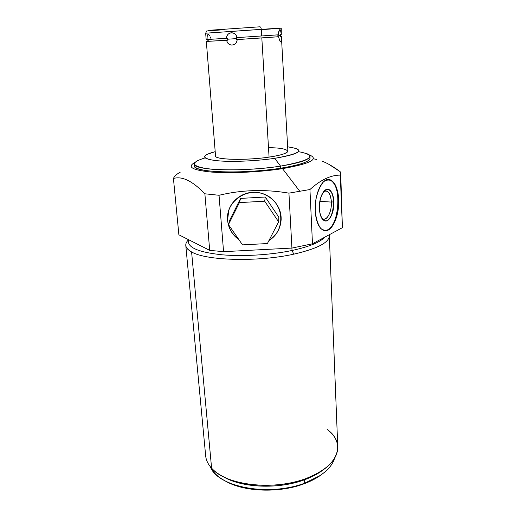 <?xml version="1.0" encoding="UTF-8"?>
<svg xmlns="http://www.w3.org/2000/svg" width="516" height="516" viewBox="0 0 516 516"><rect width="100%" height="100%" fill="white"/><g stroke="black" fill="none" stroke-linecap="round" stroke-linejoin="round"><path stroke-width="0.77" d="M215.198 151.646L206.858 154.452C201.434 157.632 206.09 159.825 220.829 161.024C235.302 161.959 257.748 160.85 274.647 158.335C254.859 161.295 227.917 162.198 214.411 160.437C201.279 158.244 201.543 155.31 215.198 151.646C201.543 155.31 201.279 158.244 214.411 160.437C227.917 162.198 254.859 161.295 274.647 158.335C301.557 153.439 305.891 149.595 287.651 146.802C305.891 149.595 301.557 153.439 274.647 158.335L280.588 166.12C259.716 169.345 231.71 170.693 213.934 169.383C195.925 167.7 190.417 164.823 197.396 160.747M281.252 28.187L261.283 29.335L261.689 35.965L261.283 29.335L281.252 28.187L281.285 34.591C280.401 27.967 279.446 28.038 278.421 34.811L237.012 37.616C235.502 30.792 226.769 31.399 226.563 38.3L227.646 38.229L227.788 40.19L208.27 41.28L226.705 40.261C227.504 46.943 236.999 46.363 237.147 39.59L236.605 39.616L236.618 38.629L233.651 38.803L227.64 39.21L227.788 40.19L206.323 41.454L226.705 40.261C227.924 47.04 236.586 46.517 237.147 39.59L261.812 37.932L269.075 157.109L261.812 37.932L278.524 36.733C280.272 43.26 281.226 43.176 281.388 36.488L287.883 151.117C287.612 153.2 281.343 155.2 269.075 157.109C246.1 160.65 214.456 159.799 215.54 155.955C214.875 159.96 248.68 160.573 271.687 156.709C294.862 152.929 291.127 147.821 268.494 147.679M225.35 481.035C243.546 491.845 279.104 493.309 303.911 483.853C310.922 481.26 316.837 478.138 321.649 474.488L318.804 476.5L304.692 483.176C269.242 497.082 217.371 487.007 210.418 466.825C213.114 472.772 218.758 477.842 227.35 482.034C246.667 491.632 280.704 492.27 304.692 483.176L304.505 479.77L304.692 483.176L319.985 475.636C327.828 470.347 332.678 464.6 334.536 458.395C331.343 468.418 321.397 476.681 304.692 483.176L303.911 483.853C280.556 492.709 247.467 492.09 228.627 482.731L225.35 481.035C243.546 491.845 279.104 493.309 303.911 483.853C310.922 481.26 316.837 478.138 321.649 474.488M173.434 178.484L178.878 234.793L209.709 250.363L204.871 193.79L219.036 195.274L223.57 251.673L209.709 250.363L204.871 193.79L209.709 250.363L223.57 251.673L291.921 248.073L288.934 193.145L309.942 189.527L312.47 243.791L291.921 248.073L312.47 243.791L342.392 227.685L340.734 173.666L340.147 171.66L342.392 227.685L312.47 243.791L309.942 189.527C320.72 179.794 330.924 174.989 340.554 175.111C330.924 174.989 320.72 179.794 309.942 189.527L288.934 193.145L291.921 248.073L223.57 251.673L219.036 195.274C241.791 189.804 265.095 189.095 288.934 193.145C265.095 189.095 241.791 189.804 219.036 195.274L204.871 193.79C192.526 180.987 182.051 175.885 173.434 178.484L178.878 234.793L209.709 250.363L178.878 234.793L173.434 178.484C182.051 175.885 192.526 180.987 204.871 193.79C192.526 180.987 182.051 175.885 173.434 178.484C174.292 176.291 176.595 174.169 180.329 172.105M340.734 173.666L342.392 227.685L340.554 175.111C330.924 174.989 320.72 179.794 309.942 189.527L312.47 243.791L342.392 227.685M329.324 235.793L337.767 446.817C337.838 459.459 327.202 470.044 305.859 478.584C273.416 491.077 225.647 485.188 211.605 468.199L191.591 251.937L211.605 468.199C208.077 464.316 206.097 460.22 205.678 455.925L185.786 245.506C186.018 247.815 187.953 249.957 191.591 251.937C205.923 260.664 257.968 262.173 293.785 254.162C317.301 248.725 329.15 242.604 329.324 235.793L329.163 234.799C330.414 241.907 318.624 248.357 293.785 254.162C257.968 262.173 205.923 260.664 191.591 251.937C185.186 248.299 184.064 244.352 188.224 240.095C186.444 241.907 185.631 243.707 185.786 245.506M268.971 240.508C276.589 235.464 280.652 228.401 281.162 219.332L281.123 217.23C280.472 204.762 269.81 193.726 256.949 192.423C244.094 191.01 231.458 199.589 228.336 211.657L227.562 220.158C225.608 200.879 248.512 185.87 266.34 195.158C284.464 203.826 285.703 230.575 268.971 240.508C277.266 234.935 281.323 227.175 281.123 217.23C280.446 203.207 266.998 191.384 252.505 192.313C238.005 193.029 226.343 206.219 227.562 220.158C228.401 228.324 232.194 234.845 238.94 239.721C232.194 234.845 228.401 228.324 227.562 220.158L228.769 210.193L227.562 220.158C228.401 228.324 232.194 234.845 238.94 239.721M251.305 244.403L260.748 243.907M338.683 199.873C338.27 186.844 332.607 177.31 326.26 179.949C319.907 182.38 314.567 197.073 315.25 210.844C315.831 224.66 322.107 233.425 328.279 230.007C334.465 226.788 339.186 212.863 338.683 199.873C337.954 188.037 334.82 181.264 329.285 179.555C322.036 177.801 314.276 194.622 315.25 210.844C316.127 222.448 319.191 229.052 324.441 230.658C331.969 232.503 339.489 215.74 338.683 199.873L338.154 199.834C338.909 215.062 332.027 231.316 324.712 230.704C332.027 231.316 338.909 215.062 338.154 199.834L338.683 199.873L338.154 199.834C337.387 187.753 334.155 180.968 328.453 179.491L328.744 179.529C334.284 181.239 337.419 188.011 338.154 199.834M194.977 162.45L194.397 162.746C186.889 167.12 192.655 170.235 211.702 172.086C230.536 173.537 260.354 172.112 282.51 168.648L299.938 191.481L282.51 168.648C310.129 163.74 319.172 159.192 309.652 155.006L309.116 154.819C319.501 159.018 310.632 163.624 282.51 168.648C260.07 172.157 229.794 173.563 211.005 172.028C192.049 170.08 186.708 166.887 194.977 162.45C186.708 166.887 192.049 170.08 211.005 172.028C229.794 173.563 260.07 172.157 282.51 168.648C310.632 163.624 319.501 159.018 309.116 154.819M322.481 161.295C327.841 163.417 333.729 166.874 340.147 171.66L328.757 164.262M306.414 153.426C315.257 157.328 306.646 161.56 280.588 166.12L274.647 158.335C295.861 154.794 303.053 151.498 296.223 148.453L287.651 146.802M194.745 164.946C193.294 168.48 201.646 170.764 219.81 171.783C237.483 172.55 262.031 171.112 280.704 168.216C302.086 164.604 311.741 160.953 309.684 157.257C311.741 160.953 302.086 164.604 280.704 168.216C243.758 174.247 192.629 172.467 194.493 165.978L194.319 164.004C192.449 170.403 243.61 172.099 280.588 166.12L280.704 168.216L280.588 166.12C299.886 162.953 309.684 159.657 309.981 156.238L310.071 158.212C309.774 161.682 299.983 165.017 280.704 168.216C243.681 174.26 192.481 172.46 194.487 165.946M328.079 189.32L327.808 189.301C331.207 190.346 333.142 194.519 333.613 201.82C333.117 194.332 331.111 190.152 327.602 189.275C336.793 189.527 334.381 222.009 325.286 220.983C329.788 221.403 334.104 211.308 333.613 201.82L333.878 201.833C333.407 194.538 331.472 190.365 328.079 189.32C323.558 188.224 318.772 198.621 319.359 208.625C320.275 217.855 322.945 221.841 327.363 220.584C331.627 217.449 333.8 211.199 333.878 201.833C333.11 192.81 330.517 188.727 326.106 189.591C321.7 192.52 319.449 198.866 319.359 208.625C319.888 215.836 321.797 219.945 325.08 220.951C329.711 222.086 334.4 211.702 333.878 201.833L331.369 202.072L319.823 201.33L331.369 202.072C331.975 212.418 326.118 222.512 321.758 218.236L323.5 219.132C327.641 220.139 331.84 210.883 331.369 202.072C330.937 195.564 329.208 191.849 326.17 190.92L323.7 191.539C328.002 189.817 330.556 193.326 331.369 202.072L333.613 201.82C334.136 211.683 329.447 222.061 324.816 220.932M281.156 219.416C280.588 228.336 276.563 235.29 269.088 240.282C276.563 235.29 280.588 228.336 281.156 219.416C280.588 228.336 276.563 235.29 269.088 240.282M259.722 243.958L252.408 244.345M238.689 239.36C232.116 234.483 228.427 228.033 227.614 220.01C228.427 228.033 232.116 234.483 238.689 239.36C232.116 234.483 228.427 228.033 227.614 220.01L228.769 210.193M278.627 221.861L278.834 217.21L265.25 197.022L240.591 198.402L229.891 219.88L228.465 224.583L239.418 202.601L264.702 201.195L278.627 221.861L267.391 243.552L242.507 244.874L228.465 224.583L229.891 219.88L240.591 198.402L229.891 219.88L228.465 224.583L239.418 202.601L240.591 198.402L239.418 202.601L264.702 201.195L278.627 221.861L278.834 217.21L265.25 197.022L264.702 201.195L265.25 197.022L240.591 198.402L265.25 197.022L278.834 217.21L278.627 221.861L267.391 243.552L242.507 244.874L228.465 224.583L239.418 202.601L264.702 201.195L278.627 221.861L267.391 243.552L242.507 244.874L228.465 224.583M188.224 240.095C184.064 244.352 185.186 248.299 191.591 251.937C205.923 260.664 257.968 262.173 293.785 254.162L292.037 250.486C309.168 246.725 319.991 242.333 324.5 237.315C319.991 242.333 309.168 246.725 292.037 250.486L291.908 248.08L292.037 250.486C271.016 254.917 243.365 256.639 222.428 254.827C200.847 252.582 189.514 248.409 188.43 242.301C189.514 248.409 200.847 252.582 222.428 254.827C243.365 256.639 271.016 254.917 292.037 250.486L293.785 254.162L292.037 250.486C271.055 254.91 243.455 256.633 222.531 254.84C200.963 252.608 189.598 248.448 188.437 242.359L188.166 239.482M222.918 476.5C241.365 487.872 278.621 489.581 304.505 479.77C280.33 488.878 245.984 488.181 226.698 478.506L222.918 476.5C241.365 487.872 278.621 489.581 304.505 479.77C312.083 476.984 318.398 473.617 323.455 469.67L320.146 472.05C315.695 475.01 310.477 477.584 304.505 479.77L305.859 478.584C312.103 476.3 317.553 473.611 322.197 470.528C341.715 457.711 342.095 440.232 327.105 429.435C346.365 442.747 339.128 466.793 305.859 478.584C280.581 488.097 244.578 487.368 224.473 477.274L226.698 478.506M191.591 251.937L211.605 468.199C214.772 471.624 219.061 474.649 224.473 477.274M281.697 36.443L280.388 36.559L280.349 35.604L277.872 35.778L280.349 35.604L280.285 34.656L281.285 34.591C281.065 30.857 280.491 29.257 279.562 29.793C278.872 30.657 278.492 32.334 278.421 34.811L237.012 37.616C235.928 30.889 226.369 31.553 226.563 38.3L206.168 39.571L205.658 33.205L261.283 29.335C261.115 27.741 260.664 26.897 259.935 26.8L212.082 30.096C204.368 30.773 208.425 30.637 224.254 29.689C208.425 30.637 204.368 30.773 212.082 30.096L259.935 26.8C260.664 26.897 261.115 27.741 261.283 29.335L205.658 33.205L269.823 28.799L281.214 28.18L262.502 29.605M278.234 36.746L261.812 37.932L269.075 157.109C246.151 160.644 214.553 159.805 215.546 155.967L206.323 41.454M278.524 36.733L280.027 41.332C281.123 42.106 281.581 40.493 281.388 36.488L280.388 36.559L280.285 34.656L281.285 34.591L280.285 34.656L280.388 36.559L281.388 36.488C281.226 43.176 280.272 43.26 278.524 36.733L236.605 39.616L277.956 36.765L236.605 39.616L236.47 37.649L237.012 37.616L236.47 37.649L236.618 38.629L236.47 37.649L237.012 37.616C235.502 30.792 226.769 31.399 226.563 38.3L207.09 39.487C207.013 34.417 207.89 33.218 209.722 35.875M277.853 34.849L277.956 36.765L277.872 35.804L277.956 36.765L236.605 39.616L236.618 38.629L233.651 38.803L236.618 38.629M227.64 39.21L227.646 38.229L226.563 38.3L227.646 38.229L227.64 39.21L233.651 38.803L227.64 39.21L227.788 40.19L207.226 41.39L207.077 39.526M280.691 34.63L280.788 36.501L280.388 36.559M223.57 251.673L291.921 248.073L288.934 193.145C265.095 189.095 241.791 189.804 219.036 195.274L223.57 251.673L209.709 250.363M315.25 210.844L315.973 199.124C317.682 191.5 320.236 185.689 323.635 181.677C327.234 179.278 330.601 179.536 333.729 182.438C336.406 186.76 338.057 192.571 338.683 199.873C338.748 211.192 335.703 222.196 330.814 228.046C327.344 230.794 323.977 230.916 320.707 228.414C317.83 224.331 316.011 218.474 315.25 210.844M313.386 158.799L316.83 159.476M288.934 193.145L309.942 189.527M204.871 193.79L219.036 195.274M340.554 175.111L340.147 171.66M299.938 191.481L282.51 168.648M298.442 151.646C318.12 155.368 312.174 160.192 280.588 166.12C256.865 169.803 224.383 170.931 207.522 168.764C191.062 166.068 190.269 162.443 205.142 157.883M280.704 168.216L280.588 166.12L274.647 158.335M328.453 179.491C343.301 180.09 339.393 232.226 324.712 230.704M319.359 208.625C319.901 215.74 322.448 220.596 325.738 221.009C330.227 220.538 334.078 211.334 333.878 201.833C333.407 194.932 331.014 189.965 327.744 189.282C323.242 189.346 319.101 198.75 319.359 208.625M319.823 201.33L331.369 202.072L333.878 201.833M321.758 218.236C325.596 221.738 330.692 214.753 331.304 205.478C332.059 196.215 328.021 188.566 323.7 191.539M324.5 237.315C319.991 242.333 309.168 246.725 292.037 250.486L291.908 248.08M210.418 466.825C217.371 487.007 269.242 497.082 304.692 483.176L304.505 479.77C312.083 476.984 318.398 473.617 323.455 469.67M303.911 483.853L304.692 483.176C321.397 476.681 331.343 468.418 334.536 458.395M259.935 26.8C260.664 26.897 261.115 27.741 261.283 29.335L261.689 35.965L278.421 34.811C279.446 28.038 280.401 27.967 281.285 34.591M236.605 39.616L237.147 39.59C236.586 46.517 227.924 47.04 226.705 40.261L227.788 40.19M210.747 39.216L210.689 38.842M210.496 37.958L210.147 36.842M265.25 197.022L264.702 201.195M240.591 198.402L239.418 202.601M277.872 35.778L280.349 35.604M208.27 41.28L208.174 40.345M291.921 248.073L312.47 243.791M293.785 254.162C318.624 248.357 330.414 241.907 329.163 234.799M211.605 468.199C225.647 485.188 273.416 491.077 305.859 478.584M280.788 36.462L281.388 36.488M237.147 39.59L261.812 37.932M226.705 40.261L207.226 41.351M261.689 35.965L237.012 37.616M226.563 38.3L207.09 39.487M329.285 179.555L328.744 179.529M320.146 472.05L322.197 470.528M318.804 476.5L319.985 475.636M228.627 482.731L227.35 482.034M224.254 29.689L206.722 30.973L205.658 33.205"/></g></svg>
